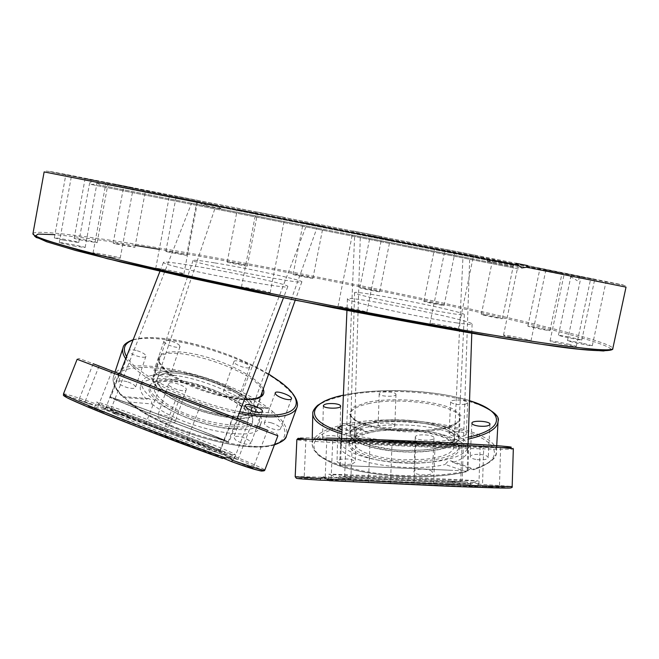<?xml version="1.0" encoding="UTF-8"?>
<svg xmlns="http://www.w3.org/2000/svg" width="659" height="659" viewBox="0 0 659 659"><rect width="100%" height="100%" fill="white"/><g stroke="black" fill="none" stroke-linecap="round" stroke-linejoin="round"><path stroke-width="0.49" stroke-dasharray="3.29 2.47" d="M450.064 254.399L356.247 235.823L450.064 254.399M447.593 309.532C415.829 301.797 352.993 290.347 354.583 292.67C351.189 294.944 468.112 318.223 464.323 314.516C463.936 313.783 458.359 312.127 447.593 309.532M458.063 256.022L350.118 234.637L458.063 256.022M455.756 322.77C466.572 324.368 472.017 324.796 472.091 324.047C473.178 320.406 345.209 294.631 347.425 298.906C344.072 300.751 420.253 317.646 455.756 322.77M198.557 204.636L310.719 226.836L198.557 204.636M174.446 266.318C205.46 274.655 290.405 289.754 287.777 286.599C291.558 283.584 163.893 258.765 163.424 262.463C163.177 263.04 166.851 264.325 174.446 266.318M232.042 211.226L320.933 228.83L232.042 211.226M214.381 262.834C201.011 260.659 193.911 259.852 193.087 260.429C188.301 262.406 304.153 285.248 301.838 281.871C303.931 280.396 247.529 268.188 214.381 262.834M226.482 207.066L220.757 208.458L216.819 205.138L199.603 201.794L200.048 203.137L202.947 204.941L207.099 204.537L209.101 203.689L519.333 264.91L579.434 276.418L516.294 263.378M518.493 268.913L90.448 184.314L518.493 268.913M200.048 203.137L44.137 171.908L45.314 170.92L48.502 171.389L199.586 201.794L58.486 173.432L49.112 171.266L67.391 174.717L515.956 263.246L482.866 256.821L487.998 261.277L491.548 260.939L494.316 259.111M482.866 256.821L218.022 204.331L91.288 179.759L216.819 205.138M80.958 177.79L65.834 174.759L80.958 177.79M102.483 182.23L85.077 178.754L102.483 182.23M142.558 190.319L123.686 186.563L142.558 190.319M195.756 200.962L176.093 197.057L195.756 200.962M445.97 249.415L473.656 254.901L445.97 249.415M353.059 230.955L381.965 236.68L353.043 230.955L337.993 306.567C337.046 307.382 366.989 313.363 366.783 312.317L366.791 312.308C367.607 311.452 337.54 305.463 337.993 306.567M257.298 212.025L284.845 217.462L257.298 212.025M173.894 195.616L197.857 200.344L173.894 195.616M83.487 178.087L97.417 180.821L83.487 178.087M114.254 183.976L133.324 187.733L114.254 183.976M63.511 240.164L78.709 242.528C79.401 241.977 53.931 237.141 54.326 237.907L63.511 240.164M79.607 239.802L97.112 242.726C97.746 242.232 73.767 237.66 74.146 238.352L79.607 239.802M115.951 243.978L134.906 247.323C135.507 246.886 112.813 242.52 113.183 243.155L115.951 243.978M166.884 251.738L186.596 255.379C187.164 254.967 165.483 250.766 165.846 251.359L166.884 251.738M227.38 262.15C228.961 262.9 247.792 266.516 247.323 265.981C247.883 265.593 226.861 261.483 227.215 262.043L227.38 262.15M237.545 209.298L257.521 213.261L237.545 209.298M293.14 274.391L293.107 274.416C292.505 274.778 313.354 278.889 312.91 278.329C313.453 277.974 293.708 274.045 293.14 274.391M303.346 222.371L323.182 226.301L303.346 222.371M360.432 287.744L359.83 287.744C359.221 288.107 380.103 292.267 379.691 291.706L360.432 287.744M370.836 235.733L390.186 239.555L370.836 235.733M425.689 301.484L423.828 301.328C423.202 301.698 444.52 305.99 444.1 305.405L425.689 301.484M436.456 248.682L454.982 252.331L436.456 248.682M485.164 314.862L481.301 314.401C480.642 314.796 502.743 319.277 502.315 318.659L485.164 314.862M496.449 260.47L513.74 263.872L496.449 260.47M534.531 327.004L527.867 326.057C527.167 326.485 550.372 331.23 549.936 330.563L534.531 327.004M546.476 270.248L562.036 273.304L546.476 270.248M568.75 336.831L558.437 335.209C557.679 335.686 582.268 340.752 581.806 340.011L568.75 336.831M581.46 277.011L594.69 279.605L581.46 277.011M582.202 343.075L567.498 340.588C566.674 341.14 592.787 346.535 592.309 345.711L582.202 343.075M595.736 279.647L581.065 276.722L595.736 279.647M569.582 344.402C558.865 342.021 552.357 340.86 550.051 340.917C549.178 341.543 576.798 347.252 576.296 346.337L569.582 344.402M583.89 277.093L564.368 273.205L583.89 277.093M527.612 339.706C520.066 337.68 503.105 334.525 503.501 335.225C502.578 335.933 531.5 341.873 530.981 340.868L527.612 339.706M542.53 268.707L518.394 263.913L542.53 268.707M457.494 328.701C452.922 326.996 429.479 322.465 429.989 323.388C429.042 324.17 458.903 330.225 458.351 329.138L457.494 328.701M268.921 292.893L270.149 292.827C270.973 291.986 240.996 286.121 241.425 287.217C240.469 287.843 263.534 292.612 268.921 292.893M179.668 273.559L183.894 273.847C184.701 273.057 155.302 267.397 155.722 268.435C155.013 268.93 171.447 272.447 179.668 273.559M73.133 245.889L85.126 247.562C85.868 246.927 58.882 241.812 59.285 242.669L73.133 245.889M112.079 257.249L120.21 258.18C120.984 257.463 92.622 252.067 93.043 253.015C94.888 253.904 101.231 255.321 112.079 257.249M513.806 265.412L98.759 183.054L513.806 265.412M513.056 266.87L99.081 184.924L513.056 266.87M299.532 224.604L215.147 207.89L299.532 224.604M231.383 416.191C242.8 416.859 249.407 415.137 251.186 411.035C259.704 393.258 162.526 359.517 157.328 378.554C156.241 381.858 158.572 385.985 164.313 390.935C177.551 402.575 210.493 414.989 231.383 416.191M161.051 390.663C154.898 385.342 152.402 380.902 153.572 377.352C155.812 372.524 163.654 370.696 177.073 371.865C210.534 374.403 260.84 400.178 254.844 412.402C252.611 427.016 183.968 411.578 161.051 390.663M160.508 390.622C183.696 411.793 253.196 427.419 255.453 412.633C264.72 393.184 158.695 356.362 152.946 377.154C151.759 380.745 154.288 385.235 160.508 390.622M169.602 382.986C173.597 381.314 187.667 387.014 186.209 389.716C185.41 393.291 166.958 387.039 168.638 383.76L169.602 382.986M137.311 350.745C142.945 352.598 145.82 354.451 145.919 356.305C145.252 359.608 127.401 353.759 128.933 350.728C129.807 349.492 132.599 349.501 137.311 350.745M178.803 344.591L180.039 346.552C179.429 349.542 162.551 343.866 163.976 341.14C167.287 339.682 172.23 340.827 178.803 344.591M249.02 367.689C245.832 369.139 232.652 363.784 233.953 361.577C234.637 358.661 251.095 364.485 249.687 367.145L249.02 367.689M164.313 390.935C185.591 410.293 249.069 424.569 251.186 411.035C259.704 393.258 162.526 359.517 157.328 378.554C156.241 381.858 158.572 385.985 164.313 390.935M161.356 399.593C182.535 419.124 245.955 433.21 248.163 419.445C256.812 401.315 159.766 367.664 154.445 387.047C153.341 390.416 155.648 394.593 161.356 399.593M246.153 407.015L248.171 406.331C250.313 406.611 251.491 408.316 251.713 411.447L271.689 412.946L272.398 411.348L269.037 407.962L266.096 408.564L246.153 407.015C227.75 393.547 193.186 381.042 168.597 378.958C152.666 377.64 143.333 379.922 140.589 385.803C139.354 389.461 141.372 393.958 146.636 399.296L123.554 397.509L123.068 397.328L123.431 396.784L124.18 396.652L128.258 401.949L151.998 403.959C151.496 400.623 150.285 398.81 148.374 398.538L146.636 399.296M169.973 374.938C154.033 373.579 144.708 375.811 141.99 381.635C138.159 391.1 162.493 409.511 195.023 420.656C227.503 431.917 258.015 432.477 261.178 422.839C268.246 408.127 209.364 377.829 169.973 374.938M151.998 403.959C181.489 428.284 257.059 443.729 259.695 426.95C261.104 422.666 258.443 417.501 251.713 411.447M174.182 422.666L175.113 421.842C176.645 418.943 162.674 413.242 158.638 415.112L157.649 415.961C156.076 418.86 170.244 424.61 174.182 422.666M271.45 422.872C267.422 421.818 265.033 421.867 264.275 423.029C264.399 425.113 267.406 427.139 273.296 429.1C277.324 430.146 279.704 430.096 280.446 428.943C280.314 426.851 277.315 424.824 271.45 422.872M249.407 440.632C242.479 436.406 237.306 435.261 233.871 437.189L235.362 439.833C242.306 444.084 247.496 445.245 250.947 443.318L249.407 440.632M238.64 396.866L239.324 396.273C240.65 393.884 227.717 388.571 224.398 390.136L223.673 390.754C222.314 393.135 235.411 398.497 238.64 396.866M168.762 374.081C162.254 370.243 157.32 369.147 153.959 370.786L155.112 372.805C161.636 376.668 166.579 377.78 169.948 376.132L168.762 374.081M127.006 381.676C122.319 380.465 119.518 380.531 118.612 381.866C118.669 383.826 121.511 385.721 127.146 387.558C131.841 388.761 134.634 388.695 135.515 387.36C135.449 385.4 132.616 383.497 127.006 381.676M173.193 381.009C161.587 380.029 153.951 381.339 150.293 384.938C142.698 392.476 164.19 410.302 195.006 420.829C225.757 431.513 253.731 430.805 252.759 420.36C253.262 406.768 205.171 383.316 173.193 381.009M173.951 379.872C162.46 378.892 154.906 380.177 151.298 383.727C143.802 391.166 165.088 408.769 195.575 419.19C226.004 429.767 253.682 429.108 252.727 418.803C253.229 405.392 205.6 382.179 173.951 379.872M293.239 223.368L191.538 203.236L293.239 223.368M121.314 402.229L110.572 397.41C110.226 395.655 230.93 441.497 228.113 442.041L206.267 434.718C181.406 425.739 139.313 409.643 121.314 402.229M211.753 435.08C183.144 423.391 114.205 397.707 114.913 399.049C111.75 398.777 169.915 421.48 203.499 433.589L223.838 440.41L211.753 435.08M206.728 434.907L228.83 442.313C231.663 441.752 109.518 395.367 109.847 397.138C106.33 396.809 170.063 421.686 206.728 434.907M237.116 418.589L119.781 373.892L110.572 397.41M177.189 395.713L159.239 388.876L177.189 395.713M203.499 433.589L223.838 440.41C226.523 439.932 114.485 397.385 114.913 399.049C111.75 398.777 169.915 421.48 203.499 433.589M199.397 444.232C212.519 448.861 219.348 451.02 219.884 450.715C222.775 449.677 110.663 407.163 110.86 409.387C107.565 409.453 165.697 432.37 199.397 444.232M119.806 415.022L122.36 413.704L125.441 413.885L128.851 418.234L112.549 411.348L108.817 406.916L104.41 406.85L103.562 408.143L119.806 415.022C103.99 409.486 95.58 406.891 94.575 407.229C94.377 407.641 98.463 409.643 106.84 413.226C126.717 421.768 172.839 439.512 202.75 450.113L222.445 458.442M108.883 407.995C140.416 421.406 227.273 453.705 234.036 454.611L235.189 454.71C238.509 453.376 96.716 399.593 96.568 402.147L108.883 407.995M223.788 458.334L212.033 453.376L208.87 448.886L205.592 448.721L202.75 450.113M212.033 453.376C225.675 458.071 232.751 460.204 233.253 459.768C235.337 458.755 171.925 433.606 128.851 418.234M246.507 465.435L233.484 460.789L253.023 468.236L246.507 465.435M145.688 423.885L163.72 430.681L145.688 423.885M222.882 453.82L237.899 459.76L222.882 453.82M92.515 405.005L78.841 400.128L92.515 405.005M88.322 406.273L104.007 412.468L88.322 406.273M164.898 436.777L185.319 444.463L164.898 436.777M115.374 414.223C142.731 425.969 217.297 453.639 223.698 454.479L224.793 454.521C226.284 452.667 106.124 407.105 104.583 408.959L115.374 414.223M116.602 412.641C146.916 425.59 228.986 455.797 224.826 452.56C226.317 450.847 107.326 405.722 105.885 407.476L116.602 412.641M371.964 238.953L469.678 258.312L371.964 238.953M450.657 470.262L340.448 465.386L450.657 470.262M362.771 466.358L462.503 470.765L362.771 466.358M446.868 470.065L339.673 465.353L446.868 470.065M349.665 441.678L332.729 440.83L349.665 441.678M314.17 438.705L326.823 439.075L314.17 438.705M434.775 445.575L415.549 444.784L434.775 445.575M493.846 446.926L480.164 446.522L493.846 446.926M465.658 444.125L483.797 445.039L465.658 444.125M370.531 439.759L392.13 440.64L370.531 439.759M443.326 469.908L345.061 465.592L443.326 469.908M442.939 480.749C408.366 478.92 342.911 476.235 344.599 476.729C340.892 477.19 466.325 482.783 462.124 481.968L442.939 480.749M329.442 480.683L353.768 481.498L352.334 479.497L350.086 478.154L348.932 478.022L344.937 480.996L328.668 480.452M459.051 480.444L478.253 480.938C479.134 480.287 326.296 473.491 328.808 474.291L329.368 474.373C332.82 474.95 419.47 479.019 459.051 480.444M353.768 481.498L458.853 486.136L478.072 486.441L457.511 484.958L478.014 485.642L477.973 484.134L474.389 482.487L469.126 485.156L448.622 484.472L453.359 481.729L455.591 482.545L457.511 484.958M448.622 484.472C403.407 482.034 326.872 478.994 328.577 479.752L344.937 480.996M414.42 482.61L433.663 483.5L414.42 482.61M316.831 479.571L304.128 478.895L316.831 479.571M333.751 479.348L350.81 480.032L333.751 479.348M368.826 482.512L390.474 483.508L368.826 482.512M464.224 486.606L482.421 487.339L464.224 486.606M492.578 486.894L478.871 486.161L492.578 486.894M451.258 483.788L468.121 484.101C467.915 483.294 337.4 477.47 338.52 478.31L339.055 478.426C342.573 479.085 416.999 482.66 451.258 483.788M450.805 481.836L467.503 482.207C467.355 481.515 338.108 475.757 339.27 476.49C334.97 476.754 414.074 480.568 450.805 481.836M373.958 239.341L462.964 256.961L373.958 239.341M367.343 444.224C395.318 455.336 456.679 450.657 454.455 437.996C456.102 425.467 399.914 416.323 370.638 423.721C360.185 426.175 354.764 429.544 354.377 433.828C354.46 437.551 358.784 441.019 367.343 444.224M368.051 422.823C388.373 418.045 422.691 419.585 442.354 426.225C452.865 429.75 458.219 433.762 458.425 438.251C458.557 446.514 433.35 453.046 403.975 451.744C374.609 450.55 349.978 441.934 350.44 433.754C350.868 429.116 356.733 425.475 368.051 422.823M367.623 422.674C356.165 425.36 350.217 429.05 349.781 433.737C349.311 442.016 374.238 450.74 403.975 451.95C433.713 453.268 459.216 446.654 459.084 438.301C460.839 424.585 399.593 414.643 367.623 422.674M342.12 425.467C349.822 424.833 354.526 425.706 356.247 428.095C354.46 430.393 349.69 430.986 341.939 429.874M415.557 437.798L415.269 437.098C414.915 433.556 434.495 434.454 433.984 437.963C434.421 441.077 417.649 440.937 415.557 437.798M395.754 393.876L395.985 394.411C396.356 397.27 378.719 396.627 379.197 393.794C378.826 391.257 393.95 391.331 395.754 393.876M465.361 404.255C457.774 405.096 452.857 404.321 450.599 401.941C450.286 398.983 468.219 399.889 467.742 402.806L465.361 404.255M370.638 423.721C360.185 426.175 354.764 429.544 354.377 433.828L355.547 437.057L359.089 440.261L364.888 443.276L372.697 445.929L392.764 449.652L404 450.501L425.961 449.949L435.525 448.581L443.482 446.58L449.446 444.059L453.145 441.143L454.455 437.996C456.102 425.467 399.914 416.323 370.638 423.721M370.35 432.551C359.913 435.064 354.501 438.507 354.105 442.864L355.267 446.168L358.809 449.438L364.6 452.502L372.393 455.212L381.825 457.412L392.426 458.994L403.646 459.858L425.566 459.282L435.121 457.881L443.062 455.839L449.018 453.26L452.717 450.286L454.026 447.074C455.69 434.289 399.593 424.989 370.35 432.551M452.881 462.461L451.399 461.036C449.207 460.402 447.156 461.547 445.253 464.48L466.275 471.795L470.394 468.648L472.206 468.417L473.549 469.019L473.384 469.702L452.881 462.461C462.379 459.282 467.256 455.468 467.503 451.02C467.256 445.533 460.888 440.649 448.392 436.382C426.497 428.894 389.477 426.777 365.35 431.538L347.96 425.393L345.456 423.688L343.306 423.531L340.555 425.368L340.448 427.09L357.812 433.284C359.361 430.459 361.305 429.396 363.636 430.096L365.35 431.538M448.59 432.073C411.99 419.025 339.27 424.676 340.645 441.233C339.846 450.295 365.053 460.188 397.163 462.387L410.063 462.939C442.238 463.508 468.145 455.756 467.725 446.571C467.478 441.135 461.102 436.299 448.59 432.073M357.812 433.284C346.659 436.464 340.901 440.591 340.522 445.657C337.219 460.723 406.422 473.846 445.253 464.48M328.322 440.459C334.904 440.97 338.734 440.261 339.797 438.334C339.591 437.156 337.655 436.299 333.998 435.764C327.441 435.253 323.627 435.97 322.548 437.897C322.745 439.067 324.665 439.915 328.322 440.459M432.172 471.679C429.94 468.327 413.498 468.236 413.877 471.58L414.157 472.33C416.233 475.699 432.905 475.823 432.485 472.47L432.172 471.679M352.161 464.027L355.217 461.992C353.076 459.224 348.043 458.359 340.118 459.414L337.013 461.465C339.154 464.241 344.204 465.097 352.161 464.027M477.149 459.636C483.582 460.188 487.281 459.521 488.228 457.634C487.965 456.226 485.642 455.196 481.268 454.545C474.867 454.002 471.185 454.669 470.229 456.555C470.477 457.947 472.783 458.977 477.149 459.636M463.812 436.126L466.193 434.561C463.961 431.999 459.084 431.167 451.572 432.073L449.141 433.655C451.374 436.217 456.259 437.041 463.812 436.126M394.609 425.071C392.813 422.328 377.764 422.279 378.134 425.014L378.34 425.557C379.996 428.317 395.235 428.391 394.832 425.64L394.609 425.071M442.7 436.34C412.921 425.632 353.842 429.091 349.41 442.222C344.871 450.616 367.541 460.69 397.995 462.742L409.107 463.219C439.619 463.796 462.964 455.641 458.73 446.827C457.025 442.889 451.687 439.396 442.7 436.34M442.378 434.965C412.888 424.396 354.385 427.806 350.02 440.764C345.538 449.652 371.264 460.007 403.613 461.316C435.961 462.791 462.379 454.611 458.236 445.311C456.547 441.431 451.267 437.98 442.378 434.965M32.958 233.64C34.655 228.582 107.639 238.797 194.018 253.987C279.342 268.996 378.661 288.716 462.453 307.283C545.174 325.661 612.236 343.092 612.829 348.454M611.041 349.427C609.031 343.726 542.266 326.337 460.196 308.074C377.088 289.639 278.798 270.132 194.339 255.321L159.321 249.341M135.26 245.428C100.72 239.934 73.94 236.35 54.919 234.67M209.101 203.689L617.977 284.177C631.1 286.607 624.139 286.401 626.025 287.126L207.099 204.537M209.117 203.697L583.133 277.48L623.282 284.985L527.579 265.577M255.453 412.633L261.969 394.552C259.926 408.786 190.294 392.723 166.851 371.964C160.565 366.684 157.987 362.318 159.116 358.875C163.91 340.258 261.211 371.742 262.208 391.948M263.238 389.09C258.13 377.146 223.014 359.657 193.326 353.858C163.317 347.697 147.888 355.654 166.175 370.646C181.719 384.016 221.498 398.522 244.547 399.239M239.736 411.768C192.963 403.127 135.935 374.88 126.561 356.577M133.052 340.003C157.386 330.851 229.316 349.525 268.633 374.098M128.859 402.229C154.461 423.531 212.923 444.932 250.099 446.613C287.604 448.573 294.902 432.172 271.689 412.946M272.398 411.348C283.765 420.796 288.485 428.918 286.541 435.714M274.614 444.331C246.293 454.084 159.041 428.399 127.409 400.318M296.772 407.913C298.856 401.059 293.321 392.657 280.149 382.698C238.253 349.509 129.749 323.857 123.06 347.655L122.986 347.87M125.696 358.793L133.275 367.261C152.105 384.955 199.974 406.01 239.085 413.448M123.431 396.784C115.037 388.621 111.766 381.783 113.603 376.273C120.663 351.469 225.419 374.551 268.197 408.069M266.096 408.564C239.654 389.238 191.275 371.528 155.475 368.068C119.518 364.394 102.458 376.808 123.554 397.509M215.509 412.114L118.496 375.053L215.509 412.114M119.798 373.851L237.125 418.564M261.607 471.094C275.816 473.64 177.798 434.586 112.549 411.348M111.149 409.255C172.716 431.225 266.203 468.129 264.77 470.155M120.424 375.63L77.136 359.303L78.808 358.447L84.78 360.547L246.054 421.974L277.002 433.91L277.867 435.797L120.424 375.63M63.462 393.958L63.478 393.917C65.332 393.538 78.973 397.847 104.41 406.85M103.562 408.143C85.357 401.726 73.223 397.764 67.16 396.24M447.675 446.983L468.755 447.099C473.491 445.921 336.601 440.047 340.678 441.588C338.858 442.428 409.931 445.986 447.675 446.983M448.738 445.55L370.234 442.313L339.863 440.179L357.524 439.957L441.851 443.416L470.279 445.542L448.738 445.55M326.609 438.062L300.858 437.848C298.049 438.062 298.832 438.416 303.214 438.919L350.613 442.024C402.723 444.817 476.589 447.601 502.718 447.667M469.126 485.156L330.645 479.019C292.703 477.701 284.21 478.055 320.546 480.18M295.191 476.754C293.494 475.765 406.438 480.329 471.309 483.78M305.891 439.174L366.832 442.864L452.642 446.464L511.129 447.519C512.686 447.337 513.419 447.807 513.32 448.919C512.224 449.405 500.824 449.356 479.126 448.771C416.463 447.148 295.932 441.184 296.863 439.635M477.973 484.134L512.175 486.449M510.552 487.957L478.014 485.642M368.233 403.736C400.293 396.092 461.745 405.664 460.023 418.778L458.598 422.057L454.553 425.096L448.038 427.724L439.322 429.808L428.836 431.225L417.106 431.9L404.75 431.777L380.778 429.24L370.424 426.958L361.865 424.174L355.514 421.027L351.634 417.674L350.349 414.297C350.777 409.816 356.741 406.29 368.233 403.736M367.409 402.221L353.372 407.229L349.146 413.86L356.066 420.879C366.215 425.294 379.971 428.474 397.336 430.409C415.318 431.266 431.258 430.401 445.146 427.815L458.532 422.287L460.938 415.409L452.395 408.621C432.798 400.137 393.044 397.212 367.409 402.221M468.302 437.197C434.866 445.171 374.642 442.659 341.848 432.024M343.388 395.186C377.813 387.418 435.797 389.873 469.529 400.672M340.448 427.09C308.634 435.031 303.618 451.868 335.546 464.323C367.005 476.902 429.775 480.609 465.732 471.795M467.816 470.592C441.612 477.091 399.832 477.602 366.462 471.712C331.551 464.76 313.429 455.591 312.102 444.207C312.811 436.258 322.3 429.981 340.555 425.368M498.023 421.76L498.031 421.505C500.14 399.511 401.792 383.818 347.013 395.219C325.175 399.445 313.766 405.68 312.794 413.934M341.766 433.894C374.88 444.397 434.47 446.901 468.244 439.083M346.189 424.099C400.738 411.801 498.575 428.449 496.384 452C495.996 458.656 488.385 464.331 473.549 469.019M473.384 469.702C505.173 459.661 499.291 442.247 466.729 431.843C434.446 421.315 382.508 418.58 347.96 425.393M464.323 314.516L458.425 438.251M354.583 292.67L350.44 433.754M472.091 324.047L471.786 333.232M347.425 298.906L346.947 310.414M287.777 286.599L283.477 297.802M163.424 262.463L159.989 271.228M301.838 281.871L295.24 300.183M193.087 260.429L153.572 377.352M220.757 208.458L202.947 204.941M91.288 179.759L90.448 184.314M579.434 276.418L578.478 280.948M487.512 261.162L521.771 267.933M78.709 242.528L90.267 179.61M54.326 237.907L65.834 174.759M97.112 242.726L108.084 183.326M74.146 238.352L85.077 178.754M134.906 247.323L145.458 190.879M113.183 243.155L123.686 186.563M186.596 255.379L196.893 201.176M165.846 251.359L176.093 197.057M247.323 265.981L257.521 213.261M227.215 262.043L237.364 209.265M293.107 274.416L303.313 222.363M312.91 278.329L323.182 226.301M359.83 287.744L370.259 235.609M379.691 291.706L390.186 239.555M423.828 301.328L434.635 248.311M444.1 305.405L454.982 252.331M481.301 314.401L492.635 259.704M502.315 318.659L513.74 263.872M527.867 326.057L539.869 268.921M549.936 330.563L562.036 273.304M558.437 335.209L571.205 274.96M581.806 340.011L594.69 279.605M567.498 340.588L581.065 276.722M592.309 345.711L606.016 281.648M550.051 340.917L564.368 273.205M576.296 346.337L590.761 278.419M503.501 335.225L518.394 263.913M530.981 340.868L546.023 269.374M429.989 323.388L445.146 249.267M458.351 329.138L473.656 254.901M366.791 312.308L381.965 236.68M270.149 292.827L284.845 217.462M241.425 287.217L256.013 211.753M183.894 273.847L197.857 200.344M155.722 268.435L169.602 194.743M85.126 247.562L97.417 180.821M59.285 242.669L71.518 175.681M120.21 258.18L133.324 187.733M93.043 253.015L106.091 182.329M99.731 183.268L91.601 184.52M570.29 276.442L577.325 280.693M570.266 278.222L571.271 276.615M99.081 184.924L98.759 183.054M248.163 419.445L316.913 228.039M154.445 387.047L215.147 207.89M254.844 412.402L260.643 396.29M152.946 377.154L159.116 358.875C156.685 358.941 159.198 362.936 166.653 370.852C174.182 376.816 184.553 382.492 197.766 387.887C207.14 391.57 219.455 395.12 222.981 395.861L244.588 399.123M248.171 406.331L269.037 407.962M259.695 426.95L261.178 422.839M140.589 385.803L141.99 381.635M274.399 444.891C246.309 454.924 160.582 429.973 128.258 401.949M148.374 398.538L124.18 396.644M233.953 361.577L223.673 390.754M249.687 367.145L239.324 396.273M180.039 346.552L169.948 376.132M163.976 341.14L153.959 370.786M145.919 356.305L135.515 387.36M128.933 350.728L118.612 381.866M186.209 389.708L175.113 421.842M168.638 383.76L157.641 415.961M275.198 392.921L264.275 423.029M291.459 398.868L280.446 428.943M245.189 405.54L233.871 437.189M262.364 411.718L250.947 443.318M151.298 383.727L150.293 384.938M252.727 418.803L252.759 420.36M133.192 339.649L142.122 337.952C147.575 337.729 148.259 336.79 169.396 339.047C202.132 343.677 242.52 358.158 268.658 374.032M115.012 372.03L113.603 376.273C111.75 382.311 114.897 389.321 123.068 397.328M228.113 442.041L237.1 418.63M219.884 450.715L306.213 225.946M110.86 409.387L191.538 203.236M109.847 397.138L118.496 375.053L118.315 373.472L127.022 376.684L238.393 419.231L237.273 420.31L228.83 442.313M125.844 414.058L108.817 406.916M233.253 459.768L235.189 454.71M94.575 407.229L96.568 402.147M209.274 449.067L229.316 457.478M112.055 370.926L97.796 407.27M93.158 363.727L78.841 400.128M119.188 373.711L104.007 412.468M99.064 366.042L83.808 404.857M180.212 396.998L164.824 436.695M200.649 404.783L185.319 444.463M248.039 422.806L233.484 460.789M267.529 430.236L253.023 468.236M177.263 395.746L163.72 430.681M159.239 388.876L145.639 423.828M233.245 417.106L219.538 452.774M251.557 424.083L237.899 459.76M223.698 454.479L234.036 454.611M105.283 409.61L97.359 402.789M105.885 407.476L104.583 408.959M224.826 452.56L224.793 454.521M467.173 470.979L468.071 444.199M340.448 465.386L341.51 440.064M462.124 481.968L469.678 258.312M344.599 476.729L354.641 235.535M467.956 471.012L468.755 447.099L469.851 445.55L396.767 441.291L339.764 439.965L340.678 441.588L339.673 465.353M348.932 478.022L323.948 477.132M478.072 486.441L478.253 480.938M328.577 479.752L328.808 474.291M452.972 481.721L474.389 482.487M392.13 440.64L390.474 483.508M370.136 439.685L368.422 482.528M461.992 444.125L460.559 486.342M483.797 445.039L482.421 487.339M480.164 446.522L478.871 486.161M500.667 447.379L499.423 487.1M415.549 444.784L414.149 482.627M435.014 445.616L433.663 483.5M326.823 439.075L325.076 479.818M305.933 438.153L304.128 478.895M352.392 441.687L350.81 480.032M332.729 440.83L331.098 479.159M467.676 484.176L477.783 480.979M339.055 478.426L329.368 474.373M339.27 476.49L338.52 478.31M467.503 482.207L468.121 484.101M454.026 447.074L462.964 256.961M354.105 442.864L360.3 236.63M459.084 438.301L460.023 418.778L456.308 423.449L448.441 426.801C441.324 428.671 432.823 429.973 422.921 430.714C398.118 431.843 370.482 427.765 357.343 421.348C350.168 416.686 350.703 415.944 350.349 414.297L349.781 433.737M451.399 461.036L472.874 468.607M467.503 451.02L467.725 446.571M340.522 445.657L340.645 441.233M466.275 471.795C428.119 481.218 360.918 476.457 330.703 462.47C323.042 458.4 318.709 455.764 317.712 454.553L313.404 449.265L312.102 444.207L312.242 438.26M363.636 430.096L345.456 423.688M471.885 423.243L470.229 456.555M489.991 424.272L488.228 457.634M450.599 401.941L449.141 433.655M467.742 402.806L466.193 434.561M395.985 394.411L394.832 425.64M379.197 393.802L378.134 425.014M340.687 406.092L339.797 438.334M323.338 405.656L322.548 437.897M415.269 437.098L413.877 471.58M433.984 437.963L432.485 472.47M356.247 428.095L355.217 461.992M337.927 427.567L337.013 461.465M409.107 463.219L410.063 462.939M397.995 462.742L397.163 462.387M350.02 440.764L349.41 442.222M458.236 445.311L458.73 446.827M469.529 400.59C456.934 396.759 442.354 393.975 425.788 392.237C416.999 391.314 407.105 390.754 396.108 390.573C376.38 390.548 358.809 392.056 343.397 395.103M496.647 447.074L496.384 452C497.092 457.997 489.563 463.911 473.796 469.727"/><path stroke-width="0.99" d="M516.294 263.378L527.579 265.577L526.879 267.2L521.771 267.933L515.956 263.246M246.738 408.069L245.189 405.54C246.054 402.064 264.028 408.522 262.364 411.718C258.971 413.457 253.764 412.246 246.738 408.069M284.334 398.852C278.411 396.866 275.363 394.889 275.198 392.921C275.964 389.782 292.983 396.001 291.459 398.868C290.751 399.939 288.37 399.931 284.334 398.852M248.369 422.872L237.116 418.589L248.369 422.872M254.596 425.31L267.529 430.236L254.596 425.31M180.302 397.031L200.649 404.783L180.302 397.031M103.463 367.714L119.188 373.711L103.463 367.714M106.692 368.875L93.158 363.727L106.692 368.875M67.16 396.24C58.725 394.444 71.913 400.606 106.717 414.717C140.639 428.35 189.479 446.802 222.454 458.45L225.23 457.766L229.95 457.741L232.223 460.221L231.869 461.745L223.788 458.334M328.668 480.452L320.455 480.172L320.455 478.566L323.396 477.116L329.442 480.683M341.939 429.874L337.927 427.567L342.12 425.467M334.846 403.695C338.528 404.198 340.472 404.997 340.687 406.092C341.107 409.148 322.877 408.687 323.338 405.656C324.417 403.868 328.256 403.209 334.846 403.695M478.854 426.118C474.472 425.492 472.141 424.536 471.885 423.243C471.572 419.956 490.518 421.035 489.991 424.272C489.052 426.019 485.337 426.637 478.854 426.118M32.958 233.64L36.097 237.438L107.376 258.715L296.105 300.356L498.575 337.688L545.257 344.855C592.227 352.112 614.386 351.717 612.829 348.454C612.689 352.236 576.197 348.364 503.361 336.831C416.826 322.861 283.065 296.987 183.713 274.885C84.064 252.727 31.5 237.578 32.958 233.64L44.137 171.908L518.254 265.478M159.321 249.341L135.26 245.428M54.919 234.67L38.173 234.085L34.68 236.35L46.632 241.771L75.488 250.436L121.404 262.158L182.65 276.343L255.387 292.003L333.866 307.868C386.932 318.099 436.06 327.086 481.243 334.83L538.362 343.85L579.483 349.229L603.512 350.975L611.041 349.427M526.879 267.2L626.025 287.126L612.829 348.454M262.208 391.948L261.969 394.552C260.231 397.945 254.44 399.469 244.588 399.123M244.547 399.239C259.662 399.601 265.89 396.216 263.238 389.09M268.633 374.098L279.614 381.479C312.407 404.741 295.553 423.029 239.736 411.768M126.561 356.577C122.179 348.627 124.337 343.108 133.052 340.003M286.541 435.714L286.443 435.986C284.976 439.759 281.031 442.543 274.614 444.331M133.192 339.649C126.701 342.21 123.324 344.871 123.06 347.655C121.981 350.769 122.862 354.484 125.696 358.793M239.085 413.448C272.694 419.404 291.921 417.559 296.772 407.913C298.716 404.222 297.547 394.766 279.984 381.627L268.658 374.032M159.989 271.228L119.773 373.908L237.108 418.605M237.125 418.564L119.798 373.851M231.861 461.745C248.212 467.388 258.13 470.51 261.607 471.094M264.77 470.155L264.761 470.196C264.086 470.839 253.237 467.511 232.223 460.221M225.23 457.766C195.188 447.14 151.306 430.665 117.294 417.221C81.947 403.151 64.014 395.392 63.478 393.917L77.136 359.303L277.867 435.797L264.761 470.196C264.102 472.412 253.138 469.595 231.869 461.745M502.718 447.667C521.59 447.585 509.448 446.283 466.284 443.771C423.91 441.415 360.704 438.845 326.609 438.062M320.455 478.566L295.191 476.754L296.344 478.261C296.912 478.459 295.685 478.665 320.455 480.172M296.863 439.635L296.863 439.611C297.16 439.174 306.657 439.174 325.348 439.619C354.558 440.327 404.914 442.288 446.168 444.347C489.464 446.563 511.854 448.087 513.32 448.919L512.175 486.449C510.799 486.836 489.102 486.194 447.074 484.53L327.053 478.936M329.352 480.683L446.637 486.169C487.479 487.767 508.789 488.36 510.552 487.957M469.529 400.672C502.998 410.664 507.142 427.724 471.399 436.456L468.302 437.197M341.848 432.024C302.959 420.236 307.382 402.501 343.388 395.186M468.244 439.083L472.338 438.12C489.052 433.68 497.619 428.144 498.031 421.505C500.486 415.755 490.98 408.778 469.529 400.59M343.397 395.103C328.973 398.67 329.599 399.049 324.302 401.224L317.613 405.376C313.989 408.868 312.382 411.718 312.794 413.934C313.017 421.167 322.671 427.823 341.766 433.894M260.643 396.29L295.24 300.183M296.772 407.913L286.443 435.986C286.228 438.96 282.217 441.925 274.399 444.891M122.986 347.87L115.012 372.03M237.1 418.63L283.477 297.802M229.316 457.478L229.95 457.741M222.544 458.483L137.723 426.933L88.265 407.18L68.676 398.571C60.859 394.51 64.236 395.408 63.462 393.958M468.071 444.199L471.786 333.232M341.51 440.064L346.947 310.414M323.948 477.132L323.396 477.116M305.891 439.174L298.09 438.301L296.863 439.611L295.191 476.754M329.269 480.675L467.355 486.96L507.636 488.08C511.252 488.097 512.76 487.561 512.175 486.457M312.794 413.934L312.242 438.26M498.023 421.76L496.647 447.074"/></g></svg>
